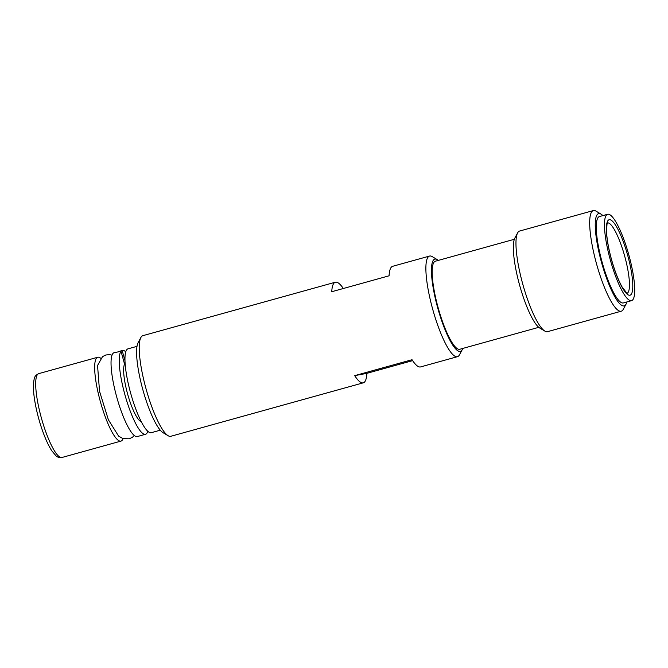 <?xml version="1.0" encoding="UTF-8"?>
<svg xmlns="http://www.w3.org/2000/svg" width="668" height="668" viewBox="0 0 668 668"><rect width="100%" height="100%" fill="white"/><g stroke="black" fill="none" stroke-linecap="round" stroke-linejoin="round"><path stroke-width="1" d="M631.41 300.692A44.814 9.594 -105.5 0 1 610.235 259.643A44.814 9.594 -105.5 0 1 607.596 214.286A44.814 9.594 -105.5 0 1 628.83 254.9A44.814 9.594 -105.5 0 1 631.577 300.65A44.814 9.594 -105.5 0 1 631.41 300.692M631.577 300.65L623.386 302.921A44.814 9.594 -105.5 0 1 623.219 302.963A44.814 9.594 -105.5 0 1 602.052 261.923A44.814 9.594 -105.5 0 1 599.405 216.566L607.596 214.286M141.299 421.7A30.452 6.521 74.5 0 1 128.114 395.765A30.452 6.521 74.5 0 1 124.557 364.16L121.033 351.301L114.078 352.704A43.512 9.31 74.5 0 0 116.75 397.118A43.512 9.31 74.5 0 0 137.366 436.546L145.557 434.267A43.512 9.31 74.5 0 0 147.812 431.277M100.734 358.273A43.512 9.31 74.5 0 0 97.703 357.255A43.512 9.31 74.5 0 0 100.375 401.66A43.512 9.31 74.5 0 0 120.983 441.097A43.512 9.31 74.5 0 0 123.054 438.659M118.962 351.535L122.169 350.458L124.974 360.703M121.033 351.301A43.512 9.31 74.5 0 0 125.86 398.044A43.512 9.31 74.5 0 0 145.557 434.267M125.751 351.827A43.512 9.31 74.5 0 0 122.269 350.424A43.512 9.31 74.5 0 0 122.169 350.458M514.327 239.286L435.369 261.213A45.683 9.778 74.5 0 0 438.175 307.848A45.683 9.778 74.5 0 0 459.818 349.255L538.775 327.32M462.757 348.437A47.862 10.245 -105.5 0 1 462.256 349.631A47.862 10.245 -105.5 0 1 439.076 312.632A47.862 10.245 -105.5 0 1 434.968 259.075A47.862 10.245 -105.5 0 1 437.264 259.643L432.229 256.629A52.213 11.172 74.5 0 0 429.724 256.019A52.213 11.172 74.5 0 0 429.532 256.069L392.675 266.298A52.213 11.172 74.5 0 0 389.077 275.8L331.745 291.724A52.213 11.172 -105.5 0 1 335.344 282.222A52.213 11.172 -105.5 0 1 335.536 282.18A52.213 11.172 -105.5 0 1 343.319 288.509M412.632 360.628L366.882 373.337A52.213 11.172 -105.5 0 1 363.283 382.831A52.213 11.172 -105.5 0 1 354.7 375.641L412.031 359.718A52.213 11.172 74.5 0 0 420.615 366.916L457.471 356.679A52.213 11.172 74.5 0 0 459.492 354.8L462.256 349.631M366.882 373.337L354.7 375.641M140.856 337.549L138.092 342.726A47.862 10.245 74.5 0 0 142.885 389.861A47.862 10.245 74.5 0 0 163.084 432.714L168.119 435.72A52.213 11.172 -105.5 0 1 146.083 388.968A52.213 11.172 -105.5 0 1 140.856 337.549A52.213 11.172 -105.5 0 1 142.877 335.67L335.344 282.222M363.283 382.831L170.816 436.287A52.213 11.172 -105.5 0 1 168.119 435.72M437.264 259.643A47.862 10.245 -105.5 0 1 438.308 260.403M429.532 256.069A52.213 11.172 74.5 0 0 432.73 309.359A52.213 11.172 74.5 0 0 457.471 356.679M517.6 232.923L514.836 238.092A47.862 10.245 74.5 0 0 519.629 285.228A47.862 10.245 74.5 0 0 539.827 328.08L544.863 331.094A52.213 11.172 -105.5 0 1 522.827 284.343A52.213 11.172 -105.5 0 1 517.6 232.923A52.213 11.172 -105.5 0 1 519.62 231.044L593.334 210.579A52.213 11.172 74.5 0 0 596.532 263.868A52.213 11.172 74.5 0 0 621.273 311.188A52.213 11.172 74.5 0 0 623.294 309.309L626.058 304.14A47.862 10.245 -105.5 0 1 602.878 267.142A47.862 10.245 -105.5 0 1 598.77 213.585A47.862 10.245 -105.5 0 1 601.066 214.152A47.862 10.245 -105.5 0 1 602.87 215.605M621.273 311.188L547.56 331.662A52.213 11.172 -105.5 0 1 544.863 331.094M626.851 301.961A47.862 10.245 -105.5 0 1 626.058 304.14M601.066 214.152L596.031 211.138A52.213 11.172 74.5 0 0 593.526 210.529A52.213 11.172 74.5 0 0 593.334 210.579M136.998 346.341L128.006 348.838A43.512 9.31 74.5 0 0 130.677 393.252A43.512 9.31 74.5 0 0 151.285 432.68L160.278 430.184M607.538 222.895A36.548 7.824 -105.5 0 1 624.663 256.061A36.548 7.824 -105.5 0 1 627.093 293.302M629.916 295.231A39.161 8.383 -105.5 0 1 607.262 239.937A39.161 8.383 -105.5 0 1 621.574 237.232A39.161 8.383 -105.5 0 1 629.916 295.231M120.983 441.097L62.015 457.471A43.512 9.31 -105.5 0 1 41.399 418.043A43.512 9.31 -105.5 0 1 38.736 373.629L97.703 357.255M626.976 293.352L622.033 286.848C618.092 279.7 614.502 270.289 611.27 258.616C608.506 248.254 606.936 239.353 606.561 231.905L606.978 224.406L607.604 222.811M112.015 355.142L109.552 354.641L105.87 354.984L102.555 356.595L97.545 365.505L99.54 391.306L108.366 419.746L118.562 436.062L122.962 438.625L129.258 438.792L132.406 437.281L134.335 435.528M122.269 350.424L121.81 350.558M124.348 363.4L125.083 363.192M62.015 457.471C59.268 457.764 57.239 457.188 55.928 455.735L51.686 450.658C48.497 445.665 45.382 438.859 42.351 430.25C37.575 416.932 33.033 397.209 33.4 384.76C34.277 376.117 34.861 375.783 38.736 373.629"/></g></svg>
